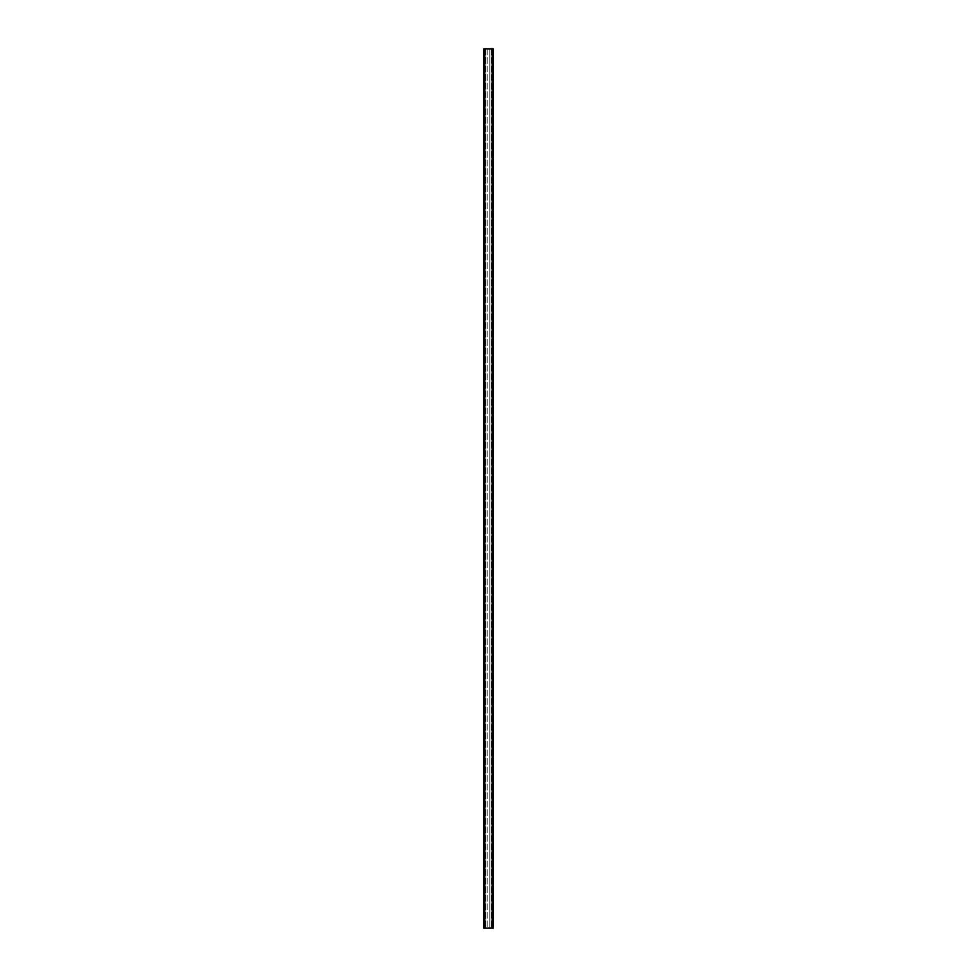 <?xml version="1.0" encoding="UTF-8"?>
<svg xmlns="http://www.w3.org/2000/svg" width="977" height="977" viewBox="0 0 977 977"><rect width="100%" height="100%" fill="white"/><g stroke="black" fill="none" stroke-linecap="round" stroke-linejoin="round"><path stroke-width="0.73" stroke-dasharray="4.88 3.66" d="M492.738 48.85L492.738 928.15L483.737 928.15L483.737 48.85L493.263 48.85L493.263 928.15L491.626 928.15L492.701 928.15L492.738 48.85M487.181 48.85L487.181 928.15L487.181 48.85L485.374 48.85L487.181 48.85M489.819 928.15L491.626 928.15L489.819 928.15L489.819 48.85L491.626 48.85L489.819 48.85L489.819 928.15M484.262 928.15L484.299 48.85M483.81 48.85L483.81 928.15M484.751 48.85L484.751 928.15M485.374 48.85L485.374 928.15L485.374 48.85M492.249 48.85L492.249 928.15M493.19 48.85L493.19 928.15M492.152 48.85L492.152 928.15M484.848 48.85L484.848 928.15M485.239 48.85L485.239 928.15M491.626 48.85L491.626 928.15L491.626 48.85M491.761 48.85L491.761 928.15"/><path stroke-width="1.47" d="M492.152 928.15L493.263 928.15L493.263 48.85L483.737 48.85L483.737 928.15L492.152 928.15L492.152 48.85M484.848 48.85L484.848 928.15"/></g></svg>
